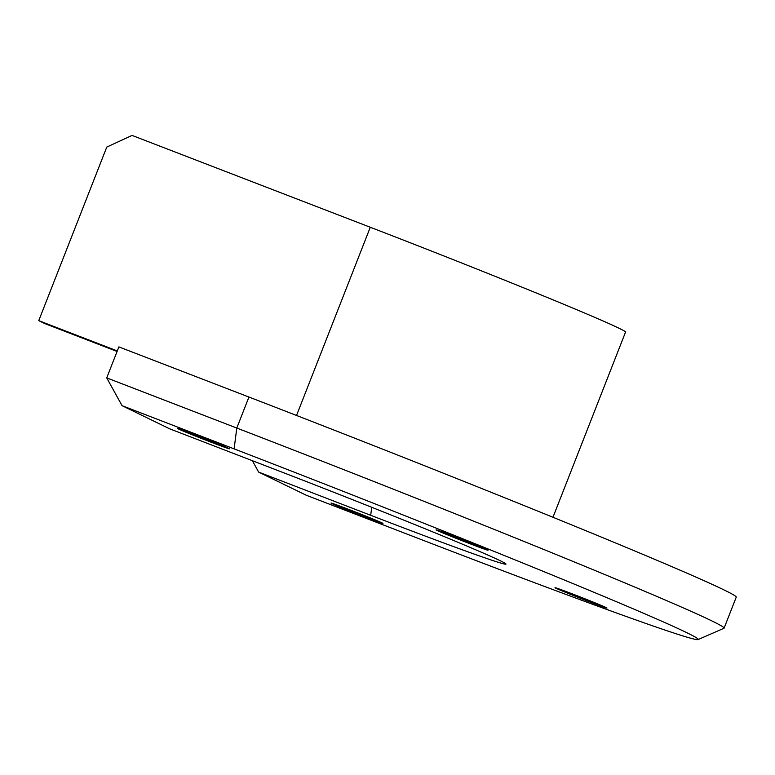 <?xml version="1.0" encoding="UTF-8"?>
<svg xmlns="http://www.w3.org/2000/svg" width="775" height="775" viewBox="0 0 775 775"><rect width="100%" height="100%" fill="white"/><g stroke="black" fill="none" stroke-linecap="round" stroke-linejoin="round"><path stroke-width="1.16" d="M117.083 351.463L44.892 323.63L38.75 320.647L106.776 147.076L132.079 135.422L370.285 227.259A219.761 4.602 21.4 0 1 625.551 332.068L552.972 517.274M38.75 320.647L117.296 350.93M252.359 460.699L258.647 472.091L370.692 515.288A193.13 4.049 -158.6 0 0 505.988 564.026A193.13 4.049 -158.6 0 0 281.683 472.004L169.638 428.808L122.062 405.674L234.108 448.87A399.571 8.37 -158.6 0 1 698.072 639.578L723.947 628.273A419.556 8.787 -158.6 0 0 724.102 628.137A419.556 8.787 -158.6 0 0 236.792 428.042L234.108 448.87M258.647 472.091L306.222 495.225L418.267 538.422A399.571 8.37 -158.6 0 0 698.072 639.578M197.073 435.492A27.89 0.581 -158.6 0 0 177.523 428.439A27.89 0.581 -158.6 0 0 203.282 439.163A27.89 0.581 -158.6 0 0 229.458 448.793A27.89 0.581 -158.6 0 0 228.654 448.318A27.89 0.581 -158.6 0 0 197.073 435.492M455.623 536.91A27.89 0.581 -158.6 0 0 436.083 529.858A27.89 0.581 -158.6 0 0 461.842 540.582A27.89 0.581 -158.6 0 0 488.017 550.211A27.89 0.581 -158.6 0 0 487.213 549.737A27.89 0.581 -158.6 0 0 455.623 536.91M574.556 594.745A27.89 0.581 -158.6 0 0 555.016 587.692A27.89 0.581 -158.6 0 0 580.775 598.416A27.89 0.581 -158.6 0 0 606.951 608.046A27.89 0.581 -158.6 0 0 606.147 607.571A27.89 0.581 -158.6 0 0 574.556 594.745M350.532 510.115A27.89 0.581 -158.6 0 0 330.993 503.072A27.89 0.581 -158.6 0 0 356.752 513.786A27.89 0.581 -158.6 0 0 382.927 523.416A27.89 0.581 -158.6 0 0 382.123 522.941A27.89 0.581 -158.6 0 0 350.532 510.115M106.727 377.89L118.875 346.9L248.94 397.042L236.792 428.042L106.727 377.89L122.062 405.674M248.94 397.042A419.556 8.787 21.4 0 1 736.25 597.137L724.102 628.137M370.692 515.288L371.729 507.286M370.285 227.259L296.534 415.468"/></g></svg>
